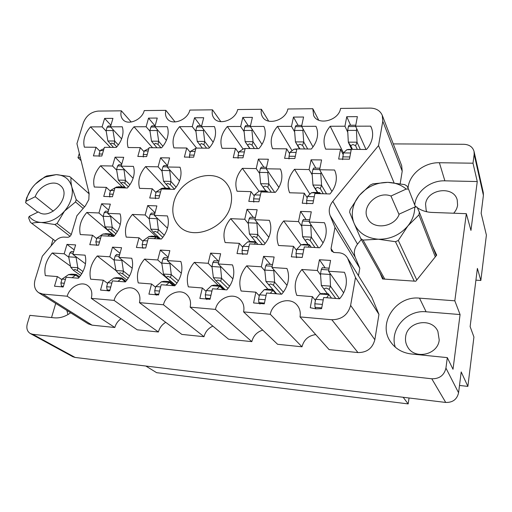 <?xml version="1.0" encoding="UTF-8"?>
<svg xmlns="http://www.w3.org/2000/svg" width="512" height="512" viewBox="0 0 512 512"><rect width="100%" height="100%" fill="white"/><g stroke="black" fill="none" stroke-linecap="round" stroke-linejoin="round"><path stroke-width="0.77" d="M371.802 128.838L370.682 126.15L355.59 126.189L357.37 116.634L346.752 116.71L350.637 125.242M346.752 116.71L344.941 126.214L330.208 126.253C323.974 133.798 322.47 141.427 325.683 149.146L340.531 149.274L338.662 159.053L349.44 159.194L351.27 149.357L366.49 149.485C369.6 145.888 371.546 141.978 372.326 137.766C372.96 134.106 372.614 130.669 371.296 127.469L370.682 126.15M311.066 159.808L309.088 169.555L294.515 169.293C288.205 176.928 286.566 184.755 289.6 192.768L304.288 193.203L302.246 203.238L312.909 203.603L314.912 193.51L329.958 193.958C333.114 190.317 335.11 186.336 335.962 182.01C336.749 177.69 336.282 173.69 334.554 170.016L319.629 169.741L321.574 159.942L311.066 159.808L315.827 168.122M258.368 159.098L256.224 168.602L242.374 168.352C236.166 175.795 234.4 183.418 237.062 191.226L251.014 191.635L248.806 201.408L258.925 201.754L261.101 191.93L275.386 192.352C278.477 188.806 280.486 184.928 281.421 180.717C282.285 176.512 281.952 172.614 280.41 169.037L266.234 168.781L268.352 159.232L258.368 159.098L263.91 167.226M160.55 157.792L158.118 166.829L145.568 166.605C139.558 173.69 137.568 180.941 139.597 188.358L152.224 188.73L149.728 198.01L158.88 198.323L161.357 188.998L174.278 189.376C177.261 186.01 179.277 182.323 180.339 178.323C181.338 174.323 181.235 170.624 180.026 167.226L167.187 166.995L169.594 157.914L160.55 157.792L167.424 165.555M115.072 157.184L112.525 166.01L100.55 165.792C94.637 172.717 92.557 179.789 94.304 187.027L106.349 187.379L103.731 196.435L112.448 196.736L115.046 187.635L127.36 187.994C130.285 184.71 132.307 181.114 133.421 177.21C134.477 173.312 134.47 169.702 133.408 166.381L121.171 166.163L123.699 157.299L115.072 157.184L121.779 164.032M293.478 117.088L291.488 126.355L277.485 126.394C271.354 133.747 269.715 141.19 272.557 148.71L286.662 148.826L284.614 158.362L294.848 158.49L296.864 148.909L311.309 149.03C314.368 145.523 316.326 141.722 317.184 137.613C317.984 133.51 317.568 129.734 315.949 126.291L301.613 126.33L303.571 117.018L293.478 117.088L298.125 125.402M242.81 117.446L240.659 126.49L227.334 126.522C221.299 133.702 219.533 140.96 222.042 148.294L235.462 148.403L233.254 157.702L242.989 157.824L245.165 148.486L258.899 148.602C261.901 145.184 263.866 141.472 264.794 137.466C265.664 133.466 265.376 129.786 263.93 126.426L250.291 126.464L252.41 117.376L242.81 117.446L248.134 125.555M194.547 117.786L192.262 126.618L179.565 126.65C173.626 133.658 171.75 140.742 173.946 147.898L186.733 148.006L184.384 157.075L193.645 157.19L195.968 148.083L209.043 148.192C211.994 144.858 213.965 141.235 214.957 137.331C215.891 133.427 215.712 129.837 214.426 126.56L201.44 126.592L203.699 117.722L194.547 117.786L200.493 125.702M148.531 118.112L146.125 126.739L134.01 126.771C128.166 133.613 126.195 140.531 128.102 147.526L140.294 147.622L137.824 156.474L146.656 156.589L149.101 147.693L161.562 147.802C164.461 144.544 166.432 141.011 167.482 137.197C168.474 133.389 168.403 129.882 167.258 126.682L154.88 126.714L157.261 118.054L148.531 118.112L155.027 125.843M66.989 244.384L64.186 253.786L52.211 252.998C46.093 260.192 43.802 267.731 45.338 275.622L57.382 276.563L54.496 286.227L63.219 286.957L66.08 277.248L78.4 278.221C81.427 274.803 83.552 271.014 84.781 266.854C85.952 262.694 86.048 258.797 85.075 255.168L72.832 254.355L75.622 244.909L66.989 244.384L74.17 249.824M112.512 247.155L109.818 256.8L97.248 255.968C91.027 263.341 88.826 271.078 90.643 279.181L103.29 280.179L100.525 290.093L109.69 290.861L112.435 280.896L125.376 281.914C128.461 278.413 130.592 274.522 131.763 270.253C132.883 265.978 132.877 261.978 131.763 258.246L118.899 257.402L121.568 247.706L112.512 247.155L120.019 253.344M160.326 250.067L157.766 259.968L144.55 259.091C138.227 266.656 136.128 274.598 138.253 282.925L151.552 283.974L148.915 294.157L158.56 294.97L161.171 284.73L174.79 285.798C177.933 282.208 180.064 278.214 181.178 273.824C182.227 269.434 182.118 265.325 180.838 261.491L167.315 260.595L169.85 250.643L160.326 250.067L168.173 257.216M210.618 253.126L208.198 263.296L194.298 262.374C187.866 270.138 185.875 278.298 188.339 286.867L202.349 287.968L199.866 298.438L210.022 299.296L212.474 288.762L226.829 289.894C230.029 286.202 232.154 282.099 233.203 277.587C234.182 273.075 233.952 268.845 232.499 264.902L218.259 263.962L220.64 253.734L210.618 253.126L218.304 261.011M263.578 256.346L261.331 266.803L246.675 265.837C240.128 273.805 238.278 282.195 241.114 291.014L255.878 292.179L253.568 302.95L264.288 303.853L266.566 293.018L281.709 294.208C284.973 290.413 287.091 286.195 288.064 281.555C288.966 276.909 288.595 272.557 286.95 268.493L271.93 267.501L274.138 256.992L263.578 256.346L270.342 264.371M101.6 203.795L98.944 212.979L86.816 212.454C80.774 219.571 78.605 226.938 80.314 234.566L92.512 235.238L89.786 244.678L98.624 245.21L101.331 235.725L113.805 236.416C116.8 233.037 118.88 229.318 120.038 225.248C121.139 221.184 121.165 217.402 120.109 213.894L107.712 213.357L110.342 204.128L101.6 203.795L108.64 210.099M147.699 205.555L145.165 214.976L132.435 214.426C126.291 221.709 124.218 229.267 126.214 237.101L139.021 237.805L136.416 247.488L145.702 248.045L148.282 238.317L161.389 239.04C164.442 235.578 166.522 231.757 167.622 227.584C168.666 223.418 168.589 219.533 167.386 215.93L154.362 215.373L156.87 205.907L147.699 205.555L155.046 212.8M104.614 118.426L102.093 126.854L90.522 126.88C84.768 133.574 82.714 140.333 84.365 147.162L96 147.258L93.421 155.904L101.843 156.013L104.403 147.328L116.294 147.424C119.142 144.25 121.114 140.8 122.214 137.075C123.258 133.35 123.277 129.926 122.272 126.797L110.451 126.829L112.947 118.368L104.614 118.426L110.918 125.235M247.008 209.344L244.762 219.27L230.688 218.662C224.339 226.323 222.49 234.291 225.146 242.554L239.322 243.334L237.011 253.549L247.296 254.17L249.574 243.904L264.102 244.704C267.264 241.056 269.338 237.03 270.304 232.627C271.213 228.23 270.893 224.128 269.357 220.333L254.938 219.706L257.152 209.734L247.008 209.344L253.344 217.376M300.595 211.392L298.522 221.587L283.699 220.947C277.235 228.813 275.52 236.998 278.554 245.498L293.498 246.323L291.366 256.826L302.214 257.478L304.314 246.918L319.635 247.763C322.861 244.013 324.922 239.878 325.811 235.354C326.637 230.829 326.182 226.611 324.442 222.707L309.248 222.048L311.283 211.802L300.595 211.392L306.054 219.59M320.538 293.722L301.907 269.485C295.245 277.67 293.542 286.304 296.787 295.392L312.378 296.621L310.259 307.718L315.789 308.826L321.587 308.666L323.667 297.51L339.667 298.765C343.002 294.861 345.107 290.522 345.99 285.741C346.803 280.96 346.278 276.474 344.422 272.288L328.563 271.245L343.635 292.813M131.238 122.042L121.363 110.829L98.163 111.085C91.117 111.846 86.189 115.718 83.379 122.707L76.934 143.667L89.088 193.299L88.826 199.61L85.382 205.837L76.877 215.789L71.373 234.24C70.611 236.179 69.306 237.197 67.456 237.293L63.981 237.094C60.621 237.03 57.594 238.49 54.906 241.472L42.33 256.186L35.091 279.712C33.555 285.517 34.758 289.85 38.701 292.71L42.81 294.061L67.194 296.224L114.816 327.501C115.866 323.866 117.933 320.934 121.03 318.726M173.722 202.682C171.52 211.994 173.306 219.782 179.085 226.042C192.634 241.581 226.451 227.987 230.848 204.749C232.582 196.608 231.258 189.638 226.854 183.846C214.061 166.022 178.81 178.912 173.722 202.682M453.677 213.222C455.859 210.816 457.165 208.134 457.594 205.184L457.235 200.019C453.747 185.293 426.989 188.986 425.562 204.134L426.17 210.31L426.829 211.782M405.638 336.845C405.133 340.467 405.805 343.846 407.661 346.982C414.579 359.955 437.926 354.944 439.219 339.987L437.888 331.398C431.827 317.043 407.149 321.402 405.638 336.845M66.835 310.4L67.955 314.566M70.643 312.794C65.318 316.627 59.904 318.31 54.387 317.843L29.875 315.36L27.328 323.731C26.17 328.23 27.168 331.501 30.317 333.542L32.736 334.291L431.782 378.784C439.475 378.893 444.192 375.328 445.933 368.102L447.315 357.626L453.005 369.28L460.077 314.56L454.816 300.819L466.33 213.683L470.95 230.413L477.261 181.549L472.998 163.2L474.163 154.368L474.042 151.405C472.698 146.957 469.338 144.589 463.949 144.294L393.28 143.898M447.315 357.626L411.309 353.978C402.259 352.845 395.322 348.749 390.483 341.69C377.363 323.302 396.154 295.462 419.501 298.15L454.816 300.819M466.33 213.683L432.083 212.435C426.464 212.192 421.542 210.611 417.318 207.706M416.448 207.066L415.11 205.958M408.058 188.141C408.973 174.496 424.058 162.24 439.386 162.733L472.998 163.2M79.309 153.382L77.99 157.702L80.378 157.734M53.088 239.302L51.053 245.984M379.878 272.672L382.573 278.976L415.808 281.235L436.685 255.123L432.582 246.413M358.496 275.68L359.789 268.23L355.213 257.203L330.112 215.533C328.352 210.662 329.254 205.92 332.819 201.306L357.517 244.154C354.317 248.346 353.555 252.698 355.213 257.203M347.149 257.498L371.859 297.325L347.149 257.498C345.242 254.624 342.451 253.043 338.771 252.755L334.202 252.499L331.494 251.008L331.034 248.582L334.989 227.437L330.112 215.533M374.835 339.744C372.525 348.32 366.899 352.602 357.952 352.57L329.075 349.594L300.013 316.915L331.808 319.738C341.69 319.629 347.962 314.848 350.624 305.382L374.835 339.744L378.95 314.406L371.859 297.325M262.733 330.125C256.998 331.936 253.363 335.77 251.821 341.632L228.589 339.232L190.15 307.155L215.45 309.402C217.594 298.093 233.094 291.872 240.282 299.552C243.43 302.829 244.538 306.944 243.597 311.904L277.606 344.288L301.997 346.803C303.898 339.68 308.474 335.61 315.731 334.586M204.006 336.698L163.456 304.781L139.45 302.65L181.85 334.413L204.006 336.698C205.325 331.782 208.275 328.25 212.864 326.106M165.734 322.336C161.997 324.576 159.552 327.795 158.387 331.994L114.106 300.397L91.29 298.368C92.634 292.794 91.456 288.55 87.757 285.645C81.408 280.749 69.632 286.848 67.194 296.224M91.29 298.368L137.229 329.811L158.387 331.994M42.81 294.061L92.09 325.158L114.816 327.501M92.09 325.158L88.237 323.853L38.701 292.71M382.259 115.328L401.677 165.67L402.214 171.168L382.79 121.248L382.259 115.328C380.16 110.643 376.141 108.23 370.189 108.09L340.576 108.416C338.861 120.538 318.17 125.933 313.664 115.597L312.819 108.723L318.688 120.166M400.179 183.693L402.214 171.168M361.306 239.494L357.517 244.154M474.042 151.405L483.283 192.563L483.411 195.334L481.152 213.318L486.4 235.123L480.845 280.48L477.382 268.403L470.131 326.618L473.926 337.011L467.878 386.4L461.197 371.936L458.573 392.768C457.03 399.386 452.749 402.611 445.728 402.445L75.123 357.446L72.826 356.723L30.317 333.542M51.539 317.555L55.725 303.418M88.371 193.146L88.742 191.885M81.088 160.627L77.99 157.702M480.845 280.48L475.917 280.154M403.174 397.28L408.179 403.91L409.043 397.99M408.179 403.91L156.634 372.678L145.837 366.035M459.494 385.453L467.878 386.4M301.907 269.485L317.37 270.502L319.424 259.744L325.158 267.91M319.424 259.744L330.579 260.422L328.563 271.245M163.456 304.781C165.722 294.24 179.68 287.994 186.63 294.515C190.067 297.69 191.238 301.901 190.15 307.155M251.821 341.632L215.45 309.402M243.597 311.904L270.291 314.272C272.294 302.01 289.818 295.955 297.094 305.152C299.827 308.448 300.8 312.371 300.013 316.915M301.997 346.803L270.291 314.272M350.624 305.382L355.494 277.517L347.891 258.957M378.95 314.406L355.494 277.517M359.789 268.23L334.989 227.437M394.054 182.784L378.534 145.587L332.819 201.306M378.534 145.587L382.79 121.248M268.666 121.12L261.434 109.286C260.819 112.096 261.178 114.618 262.515 116.845C267.341 125.952 285.952 120.288 287.84 108.998L312.819 108.723M220.864 121.677L212.512 109.824C211.776 112.909 212.198 115.597 213.773 117.894C218.758 125.939 235.635 120.122 237.658 109.549L261.434 109.286M175.098 121.952L165.875 110.342C165.03 113.638 165.498 116.454 167.27 118.771C172.294 125.901 187.712 120.032 189.85 110.074L212.512 109.824M121.363 110.829C120.416 114.31 120.909 117.21 122.848 119.514C127.827 125.862 142.016 119.994 144.25 110.579L165.875 110.342M139.45 302.65C140.672 297.203 139.482 292.954 135.878 289.907C129.216 284.294 116.461 290.483 114.106 300.397M460.077 314.56L426.112 311.789C406.733 309.6 389.261 329.568 395.296 347.181M414.758 205.056C415.718 191.891 430.182 180.243 444.877 180.832L439.386 162.733M477.261 181.549L444.877 180.832M317.37 270.502L320.563 274.893M312.378 296.621L315.443 300.454M298.522 221.587L301.773 226.317M300.966 244.851L283.699 220.947M293.498 246.323L296.582 250.47M309.248 222.048L323.053 242.893M244.762 219.27L248.326 223.654M249.971 241.459L230.688 218.662M239.322 243.334L242.746 247.238M254.938 219.706L268.813 237.28M102.093 126.854L106.195 131.187M110.381 147.379L90.522 126.88M96 147.258L99.962 151.226M110.451 126.829L121.619 138.848M145.165 214.976L149.248 218.893M155.949 236.371L132.435 214.426M139.021 237.805L143.014 241.376M154.362 215.373L167.456 228.192M98.944 212.979L103.238 216.723M114.298 235.859L86.816 212.454M92.512 235.238L96.736 238.682M107.712 213.357L120.237 224.474M261.331 266.803L264.87 270.854M267.936 289.178L246.675 265.837M255.878 292.179L259.315 295.776M271.93 267.501L286.995 285.312M208.198 263.296L212.038 267.104M218.304 285.395L194.298 262.374M202.349 287.968L206.106 291.392M218.259 263.962L232.883 278.842M157.766 259.968L161.862 263.584M175.181 285.35L144.55 259.091M151.552 283.974L155.597 287.264M167.315 260.595L181.318 273.21M109.818 256.8L114.15 260.262M115.968 270.573L97.248 255.968M103.29 280.179L107.584 283.354M118.899 257.402L132.218 268.237M64.186 253.786L68.717 257.12M70.515 266.17L52.211 252.998M57.382 276.563L61.894 279.648M72.832 254.355L85.466 263.782M146.125 126.739L150.035 131.283M152.518 147.725L134.01 126.771M140.294 147.622L144.045 151.75M154.88 126.714L166.374 140.371M192.262 126.618L195.955 131.418M196.57 148.09L179.565 126.65M186.733 148.006L190.234 152.314M201.44 126.592L213.146 142.195M240.659 126.49L244.102 131.603M243.104 149.075L227.334 126.522M235.462 148.403L238.694 152.934M250.291 126.464L262.003 144.371M291.488 126.355L294.65 131.872M292.064 150.675L277.485 126.394M286.662 148.826L289.594 153.632M301.613 126.33L312.998 146.925M112.525 166.01L116.659 170.131M122.221 186.867L100.55 165.792M106.349 187.379L110.368 191.155M121.171 166.163L133.094 178.272M158.118 166.829L162.048 171.162M165.658 188.122L145.568 166.605M152.224 188.73L156.019 192.659M167.187 166.995L179.52 180.877M256.224 168.602L259.648 173.485M259.046 191.2L242.374 168.352M251.014 191.635L254.253 195.962M266.234 168.781L278.88 187.411M309.088 169.555L312.205 174.854M309.92 194.182L294.515 169.293M304.288 193.203L307.194 197.805M319.629 169.741L331.91 191.462M344.941 126.214L347.776 132.282M343.424 152.89L330.208 126.253M340.531 149.274L343.11 154.438M355.59 126.189L365.99 149.478M113.523 147.405L107.853 140.979L114.707 141.011L114.202 144.128L111.808 143.059L110.349 144.102M108.269 125.984L107.104 127.123L106.086 130.554L107.853 140.979M104.032 148.589L100.179 150.496L99.142 153.997L99.2 156.397M113.197 129.779L112.966 130.547L114.707 141.011M118.33 144.915L114.72 141.107M106.086 130.554L112.966 130.547M100.179 150.496L103.462 150.528M116.8 146.848L114.202 144.128M327.52 293.747L321.357 285.587L327.462 293.747M329.914 273.184L330.502 286.253L329.062 289.325L326.208 288.058L323.923 288.941M322.31 267.725L321.318 269.453L320.486 273.824L321.357 285.587M322.586 293.376L319.782 293.971L315.661 299.309L314.81 303.789L315.027 307.334L315.962 308.838M331.52 298.125L328.947 294.675L326.656 297.741M339.546 298.758L330.502 286.253M323.494 293.446L328.237 293.805L328.947 294.675M320.486 273.824L329.683 274.445M315.661 299.309L323.219 299.91M335.77 298.464L329.062 289.325M308.256 244.589L302.63 236.826L308.083 244.576M310.739 224.307L311.398 237.267L310.074 240.416L307.315 239.187L305.146 240.16M303.482 219.482L302.515 221.024L301.683 225.171L302.63 236.826M304.122 244.365L301.037 244.774L296.819 249.312L295.962 253.562L296.608 257.747M311.27 247.302L309.83 245.248L308.128 247.13M318.515 247.706L311.398 237.267M309.235 244.64L309.83 245.248M303.392 244.326L309.267 244.64M301.683 225.171L310.496 225.568M296.819 249.312L303.757 249.709M314.976 247.507L310.074 240.416M255.616 241.747L249.446 234.048L257.766 234.464L256.685 237.645L253.99 236.448L252 237.408M250.227 217.242L249.139 218.746L248.237 222.778L249.446 234.048M250.899 241.491L247.731 241.882L242.963 246.272L242.035 250.4L242.349 253.824L242.81 254.477M257.76 244.352L256.077 242.336L254.144 244.154M256.832 222.106L257.766 234.464M265.069 243.546L257.779 234.566M257.926 244.365L256.077 242.336M250.131 241.453L255.718 241.754M248.237 222.778L256.602 223.149M242.963 246.272L248.973 246.611M262.4 244.608L256.685 237.645M160.589 238.995L153.44 232.288L150.848 229.184L158.368 229.466L157.677 232.512L155.104 231.366L153.44 232.288M151.475 213.094L150.182 214.509L149.158 218.342L150.829 229.088M152.198 236.173L148.902 236.525L143.206 240.634L142.163 244.55L142.605 247.814L143.072 248.333M158.534 238.88L156.454 236.934L154.131 238.637M156.941 217.888L158.368 229.466M164.288 235.206L158.381 229.562M159.315 238.925L156.646 236.435L156.454 236.934M151.379 236.128L156.435 236.397M149.158 218.342L156.73 218.682M143.206 240.634L147.603 240.883M162.79 237.35L157.677 232.512M114.432 235.693L107.648 229.914L105.043 226.88L112.211 227.142L111.693 230.125L109.178 229.011L107.648 229.914M105.606 211.168L104.237 212.544L103.162 216.282L105.03 226.784M106.355 233.696L103.008 234.042L96.928 238.022L95.834 241.837L96.749 245.453M112.461 236.339L110.202 234.426L107.718 236.077M110.573 215.898L112.211 227.142M117.306 231.635L112.224 227.238M113.498 236.397L110.611 233.952L110.202 234.426M105.517 233.651L110.336 233.914M103.162 216.282L110.374 216.602M96.928 238.022L100.614 238.227M115.923 233.766L111.693 230.125M276.627 293.811L265.952 281.542L274.611 282.067L273.427 285.178L270.643 283.942L268.557 284.813M266.822 264.147L265.696 265.818L264.787 270.067L265.946 281.434M267.117 289.12L264.23 289.683L259.514 294.829L258.586 299.181L258.886 302.637L259.968 304.09M275.981 293.76L272.922 290.355L270.278 293.312M273.715 269.619L274.611 282.067M283.341 292.154L274.624 282.17M276.346 293.786L272.922 290.355M267.974 289.184L272.48 289.53M264.787 270.067L273.504 270.656M259.514 294.829L266.074 295.354M281.395 294.182L273.427 285.178M225.21 289.766L216.019 280.896L213.395 277.696L221.606 278.195L220.646 281.242L217.933 280.038L216.019 280.896M214.189 260.749L212.934 262.368L211.962 266.502L213.382 277.594M214.49 285.082L211.546 285.626L206.291 290.579L205.299 294.816L205.67 298.189L206.835 299.539M223.283 289.613L219.789 286.259L216.838 289.107M220.435 266.176L221.606 278.195M229.606 286.182L221.619 278.298M224.038 289.67L219.674 285.472L219.789 286.259M215.302 285.146L219.584 285.472M211.962 266.502L220.23 267.059M206.291 290.579L211.949 291.034M228.026 288.442L220.646 281.242M175.373 285.126L166.112 277.171L163.462 274.048L171.27 274.522L170.509 277.504L167.859 276.326L166.112 277.171M164.192 257.517L162.829 259.091L161.792 263.11L163.45 273.952M164.499 281.248L161.498 281.766L155.776 286.547L154.72 290.669L155.155 293.965L156.352 295.194M173.216 285.677L169.338 282.368L166.106 285.12M169.843 262.874L171.27 274.522M178.362 280.819L171.283 274.624M174.317 285.76L169.472 281.626L169.338 282.368M165.274 281.306L169.338 281.619M161.792 263.11L169.651 263.642M155.776 286.547L160.608 286.938M176.934 283.072L170.509 277.504M126.899 280.064L118.63 273.632L115.968 270.579L123.392 271.027L122.816 273.946L120.23 272.8L118.63 273.632M116.634 254.451L115.174 255.968L114.086 259.891L115.949 270.483M116.947 277.6L113.901 278.093L107.763 282.72L106.65 286.726L107.149 289.946L108.307 291.034M125.453 281.83L121.357 278.669L117.888 281.325M121.747 259.712L123.392 271.027M129.517 275.955L123.411 271.123M125.965 281.235L121.728 277.958L121.357 278.669M117.683 277.658L121.555 277.952M114.086 259.891L121.562 260.397M107.763 282.72L111.84 283.046M128.218 278.182L122.816 273.946M80.627 275.424L73.408 270.259L70.733 267.277L77.805 267.699L77.402 270.56L74.874 269.44L73.408 270.259M71.341 251.526L69.792 253.005L68.659 256.826L70.714 267.181M71.661 274.125L68.576 274.598L62.067 279.072L60.909 282.976L61.459 286.125L62.541 287.053M79.014 277.51L75.686 275.149L71.994 277.715M75.962 256.691L77.805 267.699M82.957 271.52L77.824 267.795M79.571 276.826L76.262 274.47L75.686 275.149M72.365 274.176L76.051 274.464M68.659 256.826L75.782 257.306M62.067 279.072L65.466 279.341M81.754 273.696L77.402 270.56M156.941 147.763L151.507 141.19L158.682 141.222L158.022 144.41L155.578 143.322L153.984 144.384M151.994 125.85L150.893 127.014L149.92 130.528L151.507 141.19M148.902 148.429L144.269 150.938L143.277 154.515L143.328 157.018M157.357 129.664L157.126 130.522L158.682 141.222M162.893 146.208L158.694 141.325M149.92 130.528L157.126 130.522M144.269 150.938L148.198 150.976M160.954 147.795L158.022 144.41M202.381 148.134L197.222 141.408L204.742 141.446L203.91 144.71L201.414 143.59L199.686 144.678M197.779 125.709L196.755 126.906L195.834 130.496L197.222 141.408M195.91 148.307L190.47 151.392L189.53 155.066L189.568 157.651M203.635 129.517L203.386 130.49L204.742 141.446M209.466 147.699L204.755 141.549M195.834 130.496L203.386 130.49M190.47 151.392L195.11 151.437M206.586 148.166L203.91 144.71M250.01 148.525L245.165 141.747L249.805 148.525M252.166 129.331L251.904 130.458L253.05 141.786L252.026 145.024L249.466 143.878L247.59 144.992M245.786 125.562L244.851 126.784L243.987 130.464L245.165 141.747M244.915 148.576L243.52 148.8L238.944 151.872L238.061 155.635L238.08 158.298M257.6 148.589L253.05 141.786M243.987 130.464L251.904 130.458M238.944 151.872L244.358 151.93M254.419 148.563L252.026 145.024M299.974 148.934L295.469 141.99L299.514 148.934M303.136 129.082L302.854 130.426L303.75 142.035L302.528 145.35L299.904 144.179L297.869 145.318M296.179 125.408L295.334 126.662L294.534 130.432L295.469 141.99M296.275 148.998L293.939 149.222L289.856 152.378L289.037 156.237L289.024 158.957M307.699 148.998L303.75 142.035M294.534 130.432L302.854 130.426M289.856 152.378L296.122 152.442M304.602 148.973L302.528 145.35M125.696 187.949L118.323 180.083L125.414 180.262L124.864 183.341L122.4 182.246L120.87 183.232M118.835 164.717L117.594 165.965L116.563 169.555L118.323 180.083M114.976 187.872L110.573 190.432L109.523 194.099L109.83 197.075M119.251 186.797L116.384 187.059L115.373 187.642M124.141 187.904L123.488 187.264L122.483 187.853M123.898 168.934L125.414 180.262M129.875 184.774L125.434 180.358M124.755 187.923L123.827 187.014L123.488 187.264M116.563 169.555L123.68 169.696M110.573 190.432L114.214 190.547M128.378 186.803L124.864 183.341M170.502 189.267L163.514 181.229L170.944 181.421L170.227 184.563L167.712 183.443L166.048 184.448M164.09 165.498L162.925 166.778L161.946 170.458L163.514 181.229M164.486 188.109L161.664 188.378L156.237 191.846L155.232 195.603L155.526 198.701M169.715 189.242L169.107 188.589L168.173 189.197M169.632 169.747L170.944 181.421M176.077 187.155L170.963 181.517M170.099 189.254L169.107 188.589M161.946 170.458L169.408 170.605M156.237 191.846L160.563 191.981M174.451 189.178L170.227 184.563M265.978 191.04L260.672 183.802L265.83 191.034M268.019 171.411L267.77 172.557L268.864 184.006L267.75 187.2L265.114 186.022L263.142 187.072M261.382 167.181L260.403 168.531L259.539 172.397L260.672 183.802M261.747 190.918L259.021 191.206L254.49 194.893L253.606 198.842L253.824 202.138M267.718 192.128L267.232 191.443L266.458 192.09M274.656 192.326L268.864 184.006M266.842 191.066L267.232 191.443M259.539 172.397L267.77 172.557M254.49 194.893L260.403 195.072M271.29 192.23L267.75 187.2M317.83 192.525L312.966 185.133L317.395 192.506M321.037 172.23L320.762 173.613L321.587 185.35L320.256 188.614L317.555 187.411L315.411 188.486M313.766 168.09L312.896 169.478L312.096 173.44L312.966 185.133M314.106 192.435L311.45 192.73L307.45 196.531L306.63 200.589L306.784 203.962M320.499 193.677L320.09 192.986L319.411 193.645M326.528 193.856L321.587 185.35M319.469 192.589L320.09 192.986M312.096 173.44L320.762 173.613M307.45 196.531L314.272 196.742M323.283 193.76L320.256 188.614M352.461 149.37L350.701 145.664L348.333 142.253L351.718 149.363M356.73 128.736L356.422 130.387L357.043 142.298L355.597 145.696L352.915 144.493L350.701 145.664M349.133 125.248L348.403 126.528L347.667 130.394L348.333 142.253M349.216 149.44L346.938 149.664L343.398 152.909L342.605 159.635M360.314 149.434L357.043 142.298M347.667 130.394L356.422 130.387M343.398 152.909L350.598 152.986M357.325 149.408L355.597 145.696M435.296 256.864L418.931 214.893L419.347 212.147L436.192 255.744M352.73 209.338C351.846 214.336 352.346 219.091 354.221 223.61L349.638 212.275L349.85 210.944L350.125 209.619L359.251 195.533C355.84 199.744 353.664 204.346 352.73 209.338M418.931 214.893L407.891 225.914C412.486 220.09 414.752 213.811 414.707 207.078L417.024 207.066L419.347 212.147M406.208 189.05C401.126 184.813 395.002 182.579 387.84 182.349L404.646 184.602L406.982 185.997L408.512 189.069L406.208 189.05L390.97 196.026C377.568 190.515 360.819 206.611 367.699 218.413C372.934 230.227 394.867 227.386 399.238 214.086L414.707 207.078M414.246 281.126L395.482 241.715L378.291 239.226C390.163 239.424 400.032 234.989 407.891 225.914L398.304 240.454L416.794 280M395.482 241.715L398.304 240.454M383.443 279.034L360.794 238.586L354.221 223.61C358.611 233.011 366.637 238.214 378.291 239.226L363.072 240.083L384.794 279.123M360.794 238.586L363.072 240.083M359.251 195.533L370.176 185.082L372.87 183.834L387.84 182.349C376.314 182.451 366.784 186.842 359.251 195.533M399.059 214.547L390.97 196.026M415.546 207.072L408.512 189.069M31.405 188.851L26.643 197.824L25.6 202.694L37.811 212.166M83.155 208.442L75.526 201.933L64.461 211.162C67.61 207.456 69.843 203.443 71.174 199.117C72.461 194.797 72.672 190.752 71.808 186.982L76.218 199.629L84.563 206.797M75.526 201.933L76.218 199.629M31.75 223.366L30.317 222.125L28.614 217.875L29.171 216.41C32.077 220.122 36.122 222.144 41.306 222.477C37.312 222.33 34.131 222.624 31.75 223.366L55.347 240.986M25.6 202.694L26.694 198.784L25.882 200.282M35.392 184.058L44.614 177.03L46.746 175.968L56.256 174.63L45.453 176.992C41.03 179.014 37.126 181.965 33.734 185.85C30.342 189.805 28 194.112 26.694 198.784M56.256 174.63L69.581 176.518L71.066 177.683C70.726 180.07 70.976 183.174 71.808 186.982C69.632 179.219 64.448 175.104 56.256 174.63M70.022 236.307L54.874 224.531L41.306 222.477C49.818 222.573 57.53 218.803 64.461 211.162L57.082 223.462L71.264 234.56M54.874 224.531L57.082 223.462M89.216 193.901L71.066 177.683M53.274 211.181L35.206 196.723L26.144 201.216M29.171 216.41L38.342 211.904C50.797 221.664 72.858 195.027 60.307 185.517C53.638 179.232 39.027 185.824 35.206 196.723M445.933 368.102L458.573 392.768M483.411 195.334L474.163 154.368M445.728 402.445L431.782 378.784M32.736 334.291L75.123 357.446M357.952 352.57L331.808 319.738M331.034 248.582L333.523 252.397M426.112 311.789L419.501 298.15M107.104 127.123L110.714 127.117M99.142 153.997L102.426 154.035M319.744 294.016L328.909 294.726M321.35 285.478L330.496 286.15M321.318 269.453L328.8 269.946M315.027 307.334L321.728 307.898M314.81 303.789L322.381 304.41M300.998 244.813L309.792 245.286M302.618 236.723L311.386 237.165M302.515 221.024L309.389 221.318M296.198 257.062L302.227 257.427M295.962 253.562L302.912 253.965M247.686 241.92L256.038 242.374M249.139 218.746L255.098 218.995M242.349 253.824L247.309 254.118M242.035 250.4L248.058 250.752M148.851 236.563L156.403 236.973M150.182 214.509L154.541 214.694M142.605 247.814L145.715 248M142.163 244.55L146.56 244.813M102.95 234.074L110.15 234.464M104.237 212.544L107.898 212.704M96.326 245.024L98.637 245.165M95.834 241.837L99.526 242.054M264.186 289.734L272.877 290.4M265.696 265.818L272.192 266.24M258.886 302.637L264.442 303.104M258.586 299.181L265.158 299.718M211.494 285.664L219.744 286.304M212.934 262.368L218.541 262.733M205.67 298.189L210.195 298.566M205.299 294.816L210.957 295.277M161.446 281.805L169.286 282.413M162.829 259.091L167.616 259.398M155.155 293.965L158.739 294.259M154.72 290.669L159.558 291.066M113.843 278.138L121.306 278.707M115.174 255.968L119.219 256.237M107.149 289.946L109.882 290.176M106.65 286.726L110.739 287.066M68.518 274.637L75.622 275.187M69.792 253.005L73.171 253.222M61.459 286.125L63.418 286.285M60.909 282.976L64.307 283.258M150.893 127.014L155.123 127.008M143.277 154.515L147.213 154.566M195.437 148.422L195.878 148.429M196.755 126.906L201.664 126.893M189.53 155.066L194.176 155.117M243.475 148.826L245.082 148.838M245.152 141.645L253.037 141.683M244.851 126.784L250.496 126.771M238.061 155.635L243.482 155.699M293.907 149.248L296.787 149.274M295.462 141.888L303.744 141.926M295.334 126.662L301.786 126.643M289.037 156.237L295.309 156.314M116.333 187.085L123.43 187.296M117.594 165.965L121.21 166.029M109.523 194.099L113.165 194.221M161.613 188.403L169.062 188.621M162.925 166.778L167.226 166.861M155.232 195.603L159.565 195.75M258.982 191.238L267.194 191.475M260.659 183.693L268.851 183.904M260.403 168.531L266.266 168.64M253.606 198.842L259.526 199.04M311.411 192.768L320.051 193.018M312.96 185.024L321.581 185.242M312.896 169.478L319.654 169.6M306.63 200.589L313.459 200.813M346.906 149.696L351.206 149.728M348.326 142.144L357.037 142.189M348.403 126.528L355.738 126.509M342.65 156.87L349.856 156.954M108.077 125.984L110.701 125.978M327.354 293.741L328.25 293.811M322.202 267.718L329.133 268.166M303.36 219.475L309.702 219.744M250.086 217.235L255.437 217.466M151.309 213.088L154.931 213.242M105.427 211.162L108.301 211.283M266.701 264.134L272.557 264.512M214.054 260.736L218.931 261.056M164.038 257.51L168.038 257.766M116.474 254.438L119.661 254.643M71.168 251.514L73.626 251.674M151.808 125.85L155.117 125.843M197.606 125.709L201.664 125.696M245.632 125.562L250.509 125.549M295.322 148.992L296.845 149.005M296.038 125.408L301.811 125.389M118.298 186.771L123.501 186.925M118.643 164.71L121.568 164.762M163.558 188.083L169.011 188.237M163.91 165.498L167.571 165.562M260.864 190.893L266.874 191.066M261.235 167.181L266.566 167.27M313.254 192.41L319.584 192.589M313.638 168.09L319.936 168.198M348.288 149.427L351.258 149.453M349.018 125.248L355.77 125.222M45.453 176.992L46.854 175.93"/></g></svg>
